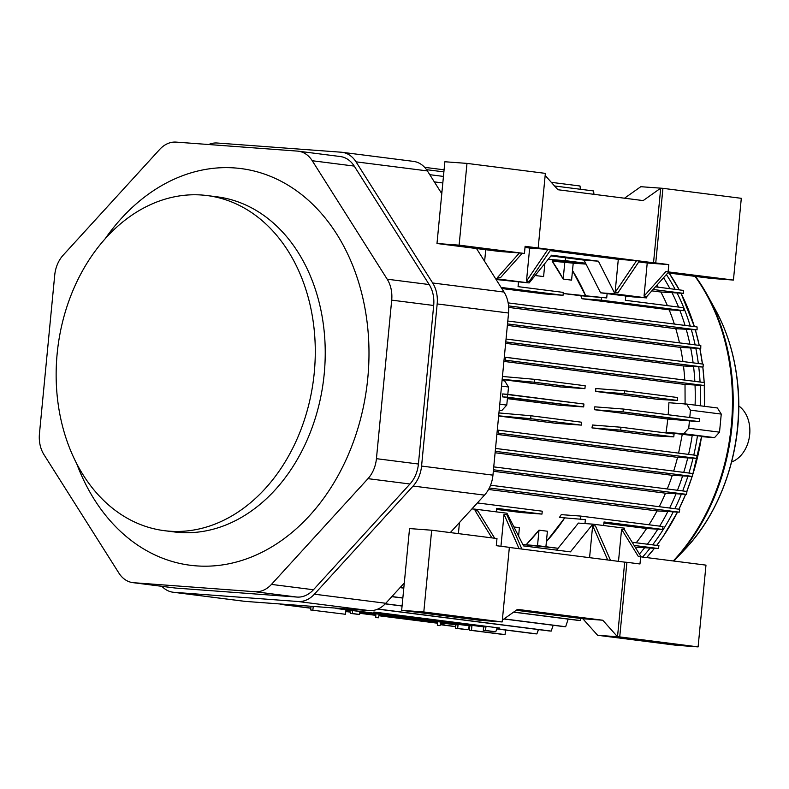 <?xml version="1.0" encoding="UTF-8"?>
<svg xmlns="http://www.w3.org/2000/svg" width="789" height="789" viewBox="0 0 789 789"><rect width="100%" height="100%" fill="white"/><g stroke="black" fill="none" stroke-linecap="round" stroke-linejoin="round"><path stroke-width="1.18" d="M345.868 610.676L349.941 611.199L345.868 610.676M359.804 612.451L375.82 614.493L359.804 612.451M379.026 614.897L437.402 622.324L379.026 614.897M440.607 622.738L458.054 624.957L457.63 628.409L455.411 628.241L465.678 629.543A688.935 17.881 -174.5 0 0 467.936 629.721L455.411 628.241L455.657 624.78L440.587 622.856L458.054 624.957L457.63 628.409L455.411 628.241L465.678 629.543A688.935 17.871 -174.5 0 0 467.936 629.721L469.317 625.776L467.936 629.721L455.411 628.241L455.657 624.78L458.054 624.957L457.63 628.409L467.936 629.721L469.317 625.776L467.936 629.721L457.63 628.409L458.054 624.957L455.657 624.78L455.411 628.241L465.678 629.543A688.935 17.881 -174.5 0 0 467.936 629.721A688.935 17.871 -174.5 0 1 465.678 629.543L455.411 628.241L455.657 624.78L458.054 624.957L440.607 622.738M437.392 622.452L379.006 615.025L437.392 622.452M375.82 614.611L359.784 612.58L375.82 614.611M349.971 611.327L345.858 610.804L349.971 611.327M357.338 614.266L352.683 613.556A518.679 13.462 -174.5 0 0 350.405 613.388L349.744 610.203L350.405 613.388L349.744 610.203L350.405 613.388L359.557 614.434L359.912 611.505L359.557 614.434L352.683 613.556A518.679 13.472 -174.5 0 0 350.405 613.388L352.683 613.556A518.679 13.462 -174.5 0 0 350.405 613.388L359.557 614.434L359.912 611.505L359.557 614.434L352.683 613.556A518.679 13.472 -174.5 0 0 350.405 613.388L357.338 614.266M352.21 610.518L352.683 613.556L352.21 610.518M373.769 612.747L485.935 627.028L485.511 630.47L483.302 630.303L483.539 626.851L373.759 612.875L485.935 627.028L485.511 630.47L483.302 630.303L483.539 626.851L485.935 627.028L485.511 630.47L483.302 630.303L483.539 626.851L485.935 627.028L485.511 630.47L483.302 630.303L483.539 626.851L485.935 627.028L373.769 612.747M495.778 631.772L485.511 630.47L495.778 631.772L497.149 627.837L495.778 631.772L485.511 630.47L495.778 631.772L497.149 627.837L495.778 631.772A688.915 17.881 -174.5 0 1 493.618 631.614L483.302 630.303L493.618 631.614A688.915 17.871 -174.5 0 0 495.778 631.772A688.915 17.881 -174.5 0 1 493.618 631.614L483.302 630.303L493.618 631.614A688.915 17.871 -174.5 0 0 495.778 631.772M556.531 423.377L581.325 425.113L530.711 418.673L498.658 415.833L530.711 418.673A520.227 336.213 94.2 0 1 530.928 415.764L581.621 422.223A2626.463 1697.405 94.2 0 1 581.325 425.113L530.711 418.673A520.227 336.203 94.2 0 1 530.928 415.764L581.621 422.223A2626.463 1697.169 94.2 0 1 581.325 425.113L530.711 418.673A520.227 336.213 94.2 0 1 530.928 415.764L581.621 422.223A2626.463 1697.405 94.2 0 1 581.325 425.113L530.711 418.673A520.227 336.203 94.2 0 1 530.928 415.764L581.621 422.223A2626.463 1697.169 94.2 0 1 581.325 425.113L556.531 423.377L498.638 416.01L556.531 423.377L581.325 425.113L556.531 423.377M498.934 412.933L530.928 415.764L498.934 412.933M592.48 425.015L620.973 427.234L674.092 433.989A689.33 445.479 94.2 0 1 673.767 436.879L620.706 430.123L591.987 427.894A193.413 147.504 -82.7 0 0 592.48 425.015L620.973 427.234A2626.463 1697.405 94.2 0 0 620.706 430.123L591.987 427.894A193.413 147.504 -82.7 0 0 592.48 425.015L620.973 427.234L674.092 433.989A689.33 445.489 94.2 0 1 673.767 436.879L620.706 430.123L591.987 427.894L654.505 435.853L673.767 436.879A689.33 445.479 94.2 0 0 674.092 433.989L620.973 427.234A2626.463 1697.642 94.2 0 0 620.706 430.123L591.987 427.894L654.505 435.853L673.767 436.879L620.706 430.123A2626.463 1697.405 94.2 0 1 620.973 427.234L674.092 433.989A689.33 445.489 94.2 0 1 673.767 436.879L620.706 430.123A2626.463 1697.642 94.2 0 1 620.973 427.234L592.48 425.015M560.259 386.926L584.925 388.652A2627.617 1698.145 94.2 0 0 585.182 385.762L534.636 379.322A519.211 335.562 94.2 0 0 534.291 382.211L584.925 388.652A2627.617 1697.908 94.2 0 0 585.182 385.762L534.636 379.322A519.211 335.552 94.2 0 0 534.291 382.211L502.169 379.361L534.291 382.211L584.925 388.652A2627.617 1698.145 94.2 0 0 585.182 385.762L534.636 379.322A519.211 335.562 94.2 0 0 534.291 382.211L584.925 388.652A2627.617 1697.908 94.2 0 0 585.182 385.762L534.636 379.322A519.211 335.552 94.2 0 0 534.291 382.211L502.169 379.361L534.291 382.211L584.925 388.652L560.259 386.926L502.149 379.539L560.259 386.926L584.925 388.652L560.259 386.926M502.445 376.471L534.636 379.322L502.445 376.471M595.784 388.533L624.582 390.772A2627.617 1698.145 94.2 0 0 624.286 393.662L595.715 391.443A193.413 147.504 -82.7 0 0 595.784 388.533L624.582 390.772A2627.617 1698.382 94.2 0 0 624.286 393.662L677.386 400.427A689.625 445.667 94.2 0 0 677.613 397.528L624.582 390.772A2627.617 1698.145 94.2 0 0 624.286 393.662L677.386 400.427A689.625 445.686 94.2 0 0 677.613 397.528L624.582 390.772A2627.617 1698.382 94.2 0 0 624.286 393.662L595.715 391.443A193.413 147.504 -82.7 0 0 595.784 388.533L624.582 390.772L677.613 397.528L624.582 390.772L595.784 388.533M658.223 399.402L677.386 400.427A689.625 445.667 94.2 0 0 677.613 397.528A689.625 445.686 94.2 0 1 677.386 400.427L658.223 399.402L595.715 391.443L624.286 393.662L677.386 400.427L658.223 399.402L595.715 391.443L624.286 393.662L677.386 400.427L658.223 399.402M685.02 384.46L704.252 385.496A705.445 455.884 94.2 0 0 704.429 382.586A705.445 455.904 94.2 0 1 704.252 385.496A705.445 455.884 94.2 0 0 704.429 382.586L505.788 357.299A639.889 413.544 94.2 0 0 505.394 360.178L704.252 385.496A705.445 455.904 94.2 0 0 704.429 382.586L505.788 357.299A639.889 413.554 94.2 0 0 505.394 360.178L704.252 385.496L685.02 384.46L503.895 361.401L685.02 384.46L704.252 385.496L685.02 384.46L503.895 361.401L685.02 384.46L685.099 404.796L685.02 384.46M683.491 365.978L703.098 367.043A733.188 473.814 94.2 0 0 703.236 364.133A733.188 473.834 94.2 0 1 703.098 367.043A733.188 473.814 94.2 0 0 703.236 364.133L506.055 339.033L703.236 364.133A733.188 473.834 94.2 0 1 703.098 367.043L683.491 365.978L703.098 367.043L505.769 341.923L703.098 367.043L683.491 365.978A193.413 147.504 -82.7 0 1 684.783 380.081A193.413 147.504 -82.7 0 0 683.491 365.978L505.641 343.343L683.491 365.978A193.413 147.504 -82.7 0 1 684.783 380.081A193.413 147.504 -82.7 0 0 683.491 365.978L505.641 343.343L683.491 365.978M680.463 347.397L700.74 348.511A775.735 501.311 94.2 0 0 700.819 345.592L507.791 321.015L700.819 345.592A775.735 501.331 94.2 0 1 700.74 348.511A775.735 501.311 94.2 0 0 700.819 345.592A775.735 501.331 94.2 0 1 700.74 348.511L680.463 347.397L700.74 348.511L507.505 323.914L700.74 348.511L680.463 347.397A193.413 147.504 -82.7 0 1 682.909 361.549A193.413 147.504 -82.7 0 0 680.463 347.397L507.366 325.364L680.463 347.397A193.413 147.504 -82.7 0 1 682.909 361.549A193.413 147.504 -82.7 0 0 680.463 347.397L507.366 325.364L680.463 347.397M675.779 328.688L697.072 329.881A837.385 541.146 94.2 0 0 697.091 326.952L508.155 302.897L697.091 326.952A837.395 541.185 94.2 0 1 697.072 329.881A837.385 541.146 94.2 0 0 697.091 326.952A837.395 541.185 94.2 0 1 697.072 329.881L675.779 328.688A193.413 147.504 -82.7 0 0 675.769 328.688L697.072 329.881L508.57 305.885L697.072 329.881L675.779 328.688A193.413 147.504 -82.7 0 0 675.769 328.688A193.413 147.504 -82.7 0 1 679.487 342.88A193.413 147.504 -82.7 0 0 675.779 328.688L508.678 307.414L675.769 328.688A193.413 147.504 -82.7 0 1 679.487 342.88A193.413 147.504 -82.7 0 0 675.779 328.688L508.678 307.414L675.769 328.688M655.412 286.841L683.452 290.411A1044.498 674.989 -85.8 0 1 683.521 293.35L653.065 289.474L683.521 293.35L653.065 289.474L683.521 293.35L660.857 292.019L683.521 293.35A1044.498 675.029 -85.8 0 0 683.452 290.411A1044.498 674.989 -85.8 0 1 683.521 293.35L660.857 292.019L683.521 293.35A1044.498 675.029 -85.8 0 0 683.452 290.411L655.412 286.841M667.415 305.659A193.413 147.504 -82.7 0 0 660.857 292.019L651.822 290.865L660.857 292.019A193.413 147.504 -82.7 0 1 667.415 305.659A193.413 147.504 -82.7 0 0 660.857 292.019L651.822 290.865L660.857 292.019A193.413 147.504 -82.7 0 1 667.415 305.659M601.297 300.165L582.045 298.745A193.413 147.504 -82.7 0 0 580.803 295.737L563.218 293.498L606.711 297.926L607.116 293.636L606.711 297.926L607.116 293.636L606.711 297.926L580.803 295.737A193.413 147.513 -82.7 0 1 582.045 298.745A193.413 147.504 -82.7 0 0 580.803 295.737L606.711 297.926L580.803 295.737A193.413 147.513 -82.7 0 1 582.045 298.745L669.171 309.83L683.836 310.679L601.297 300.165L582.045 298.745L669.171 309.83L683.836 310.679L601.297 300.175L601.573 297.275L601.297 300.175L582.045 298.745L669.171 309.83L683.836 310.679L601.297 300.165L582.045 298.745L669.171 309.83L683.836 310.679L601.297 300.175L601.573 297.275L601.297 300.175M683.767 307.74L683.797 307.74A912.163 589.501 -85.8 0 1 683.836 310.679A912.143 589.472 -85.8 0 0 683.797 307.74L625.371 300.303L683.797 307.74L625.371 300.303L625.785 296.013L625.371 300.303L625.785 296.013L625.371 300.303L683.797 307.74A912.143 589.472 -85.8 0 1 683.836 310.679A912.163 589.501 -85.8 0 0 683.797 307.74L683.767 307.74A199.696 152.307 -82.7 0 0 677.051 292.975M593.969 194.321L593.594 190.948L593.969 194.321L593.594 190.948L554.559 185.977L593.594 190.948L593.969 194.321M440.232 191.194L441.998 191.421L440.232 191.194M442.816 182.959L434.335 181.884L442.816 182.959M429.778 174.685L443.448 176.42L429.778 174.685M426.563 169.684L443.882 171.884L426.563 169.684M444.079 169.813L424.64 167.337L444.079 169.813M580.388 189.261L580.023 185.997L551.314 182.338L580.023 185.997L580.388 189.261L580.023 185.997L551.314 182.338L580.023 185.997L580.388 189.261M658.204 287.196L656.981 285.095L658.204 287.196M674.339 324.052A193.413 147.504 -82.7 0 0 669.171 309.83L669.171 309.83A193.413 147.504 -82.7 0 1 674.339 324.052A193.413 147.504 -82.7 0 0 669.171 309.83A193.413 147.504 -82.7 0 1 674.339 324.052M663.569 277.698A199.587 152.218 97.3 0 1 669.93 288.695A199.587 152.218 97.3 0 0 663.569 277.698A199.587 152.218 97.3 0 1 669.93 288.695A199.587 152.218 97.3 0 0 663.569 277.698M672.001 292.68A199.587 152.218 97.3 0 1 678.54 307.069A199.587 152.218 97.3 0 0 672.001 292.68A199.587 152.218 97.3 0 1 678.54 307.069A199.587 152.218 97.3 0 0 672.001 292.68M679.881 310.452A199.587 152.218 97.3 0 1 685.049 325.423A199.587 152.218 97.3 0 0 679.881 310.452A199.587 152.218 97.3 0 1 685.049 325.423A199.587 152.218 97.3 0 0 679.881 310.452M686.183 329.269A199.587 152.218 97.3 0 1 689.902 344.201A199.587 152.218 97.3 0 0 686.183 329.269A199.587 152.218 97.3 0 1 689.902 344.201A199.587 152.218 97.3 0 0 686.183 329.269M690.671 347.959A199.587 152.218 97.3 0 1 693.117 362.841A199.587 152.218 97.3 0 0 690.671 347.959A199.587 152.218 97.3 0 1 693.117 362.841A199.587 152.218 97.3 0 0 690.671 347.959M693.57 366.53A199.587 152.218 97.3 0 1 694.853 381.363A199.587 152.218 97.3 0 0 693.57 366.53A199.587 152.218 97.3 0 1 694.853 381.363A199.587 152.218 97.3 0 0 693.57 366.53M695.03 384.993A199.587 152.218 97.3 0 1 695.089 405.122A199.587 152.218 97.3 0 0 695.03 384.993A199.587 152.218 97.3 0 1 695.089 405.122A199.587 152.218 97.3 0 0 695.03 384.993M690.464 410.162L686.598 404.047L717.388 407.962L721.254 414.077L690.464 410.162L689.764 417.499L690.464 410.162L686.598 404.047L717.388 407.962L721.254 414.077L690.464 410.162L686.598 404.047L717.388 407.962L721.254 414.077L690.464 410.162L689.764 417.499L690.464 410.162L686.598 404.047L717.388 407.962L721.254 414.077L690.464 410.162M668.894 402.725L686.598 404.047L668.894 402.725A193.423 147.523 -82.7 0 1 668.155 414.748A193.413 147.504 -82.7 0 0 668.894 402.725A193.423 147.523 -82.7 0 1 668.155 414.748A193.413 147.504 -82.7 0 0 668.894 402.725M594.788 406.828L623.31 409.037A2609.539 1686.468 94.2 0 0 623.034 411.937L699.448 421.661L699.725 418.772L623.31 409.037A2609.539 1686.695 94.2 0 0 623.034 411.937L594.511 409.718A193.413 147.504 -82.7 0 0 594.788 406.828L623.31 409.037A2609.539 1686.468 94.2 0 0 623.034 411.937L594.511 409.718A193.413 147.504 -82.7 0 0 594.788 406.828L623.31 409.037A2609.539 1686.695 94.2 0 0 623.034 411.937L699.448 421.661L699.725 418.772L623.31 409.037L699.725 418.772L623.31 409.037L594.788 406.828A193.413 147.504 -82.7 0 1 594.511 409.718A193.413 147.504 -82.7 0 0 594.788 406.828M694.586 421.306L699.448 421.661L699.725 418.772L699.448 421.661L694.586 421.306L623.034 411.937L594.511 409.718L667.76 419.038L699.448 421.661L623.034 411.937L594.511 409.718L667.76 419.038L689.458 420.645L688.728 428.249L719.519 432.165L721.254 414.077L719.519 432.165L721.254 414.077L719.519 432.165L714.528 437.629L683.738 433.703L688.728 428.249L719.519 432.165L714.528 437.629L683.738 433.703L666.034 432.392A193.433 147.523 -82.7 0 0 667.76 419.038L594.511 409.718L667.76 419.038L694.586 421.306L689.458 420.645L688.728 428.249L719.519 432.165L714.528 437.629L683.738 433.703L666.034 432.392A193.413 147.504 -82.7 0 0 667.76 419.038L689.458 420.645L688.728 428.249L719.519 432.165L714.528 437.629L683.738 433.703L688.728 428.249L683.738 433.703L666.034 432.392A193.433 147.523 -82.7 0 0 667.76 419.038A193.413 147.504 -82.7 0 1 666.034 432.392L692.209 435.479A199.587 152.218 97.3 0 1 688.57 454.395A199.587 152.218 97.3 0 0 692.209 435.479A199.587 152.218 97.3 0 1 688.57 454.395A199.587 152.218 97.3 0 0 692.209 435.479L666.034 432.392L714.528 437.629L666.034 432.392L683.738 433.703L688.728 428.249L689.458 420.645L694.586 421.306M501.794 410.546L499.2 410.211L501.794 410.546L499.2 410.211L501.794 410.546L499.181 410.349L501.794 410.546L506.775 405.082L501.794 410.546L499.181 410.349L501.794 410.546L506.775 405.082L507.505 397.488L502.376 396.837L502.652 393.938L507.524 394.303L507.238 397.192L583.663 406.927A2609.539 1686.468 94.2 0 0 583.939 404.027L507.524 394.303L507.238 397.192L502.376 396.837L507.505 397.488L506.775 405.082L501.794 410.546M672.297 475.323L692.417 476.418A733.178 473.814 94.2 0 0 692.85 473.548A733.188 473.834 94.2 0 1 692.417 476.418A733.178 473.814 94.2 0 0 692.85 473.548L495.522 448.428L692.85 473.548A733.188 473.834 94.2 0 1 692.417 476.418L672.297 475.323L692.417 476.418L495.236 451.318L692.417 476.418L672.297 475.323A193.413 147.504 -82.7 0 1 667.267 488.963A193.413 147.504 -82.7 0 0 672.297 475.323L495.097 452.768L672.297 475.323A193.413 147.504 -82.7 0 1 667.267 488.963A193.413 147.504 -82.7 0 0 672.297 475.323L495.097 452.768L672.297 475.323M665.512 493.184L686.489 494.348A775.705 501.291 94.2 0 0 686.972 491.478L493.746 466.881L686.972 491.478A775.705 501.311 94.2 0 1 686.489 494.348A775.705 501.291 94.2 0 0 686.972 491.478A775.705 501.311 94.2 0 1 686.489 494.348L665.512 493.184L686.489 494.348L493.46 469.771L686.489 494.348L665.512 493.184A193.413 147.504 -82.7 0 1 659.219 506.696A193.413 147.504 -82.7 0 0 665.512 493.184L493.322 471.27L665.512 493.184A193.413 147.504 -82.7 0 1 659.219 506.696A193.413 147.504 -82.7 0 0 665.512 493.184L493.322 471.27L665.512 493.184M679.24 512.169A837.316 541.096 94.2 0 0 679.763 509.309A837.316 541.136 94.2 0 1 679.24 512.169L489.328 487.996L679.24 512.169A837.316 541.096 94.2 0 0 679.763 509.309L490.551 485.225L679.763 509.309A837.316 541.136 94.2 0 1 679.24 512.169L489.328 487.996L679.24 512.169L657.03 510.917L488.549 489.476L657.03 510.917L488.549 489.476L657.03 510.917L679.24 512.169M496.725 508.333L496.38 511.864L496.725 508.333L496.38 511.864L496.725 508.333L541.974 514.093L521.194 512.544L496.616 509.418L521.194 512.544L496.616 509.418L521.194 512.544L541.974 514.093L496.725 508.333L541.974 514.093L521.194 512.544L541.974 514.093L496.725 508.333M542.25 511.193L541.974 514.093L542.25 511.193L541.974 514.093L542.25 511.193L477.365 502.938L542.25 511.193M458.606 523.492L459.366 523.551L458.606 523.492M561.265 514.635L580.507 516.065L663.046 526.569A912.153 589.472 -85.8 0 1 662.454 529.419L604.019 521.983L603.684 525.523L604.019 521.983L603.684 525.523L604.019 521.983L662.454 529.419L604.019 521.983L662.454 529.419L646.566 528.512L662.454 529.429A912.163 589.501 -85.8 0 0 663.046 526.569L663.046 526.569A912.153 589.472 -85.8 0 1 662.454 529.419A912.163 589.501 -85.8 0 0 663.046 526.569L580.507 516.065L663.046 526.569L580.507 516.065L580.231 518.955L580.507 516.065L561.265 514.635L580.507 516.065L580.231 518.955L580.507 516.065L561.265 514.635A193.413 147.513 -82.7 0 1 559.45 517.416L585.359 519.616L559.45 517.416A193.413 147.504 -82.7 0 0 561.265 514.635A193.413 147.513 -82.7 0 1 559.45 517.416L585.359 519.616L559.45 517.416A193.413 147.504 -82.7 0 0 561.265 514.635M603.92 523.077L646.566 528.512A193.413 147.504 -82.7 0 1 636.21 542.783A193.413 147.504 -82.7 0 0 646.576 528.512L603.92 523.077L646.566 528.512A193.413 147.504 -82.7 0 1 636.21 542.783A193.413 147.504 -82.7 0 0 646.576 528.512L603.92 523.077M632.176 542.27L658.943 545.672A1064.42 687.86 -85.8 0 1 658.302 548.523L634.129 545.446L658.302 548.523L634.129 545.446L658.302 548.523L635.184 547.162L658.302 548.523A1064.41 687.9 -85.8 0 0 658.943 545.672A1064.42 687.86 -85.8 0 1 658.302 548.523A1064.41 687.9 -85.8 0 0 658.943 545.672L632.176 542.27M580.29 620.539L580.951 618.507L580.29 620.539A837.237 21.707 -174.5 0 1 578.327 620.401L513.57 612.156L578.327 620.401A837.237 21.737 -174.5 0 0 580.29 620.539L513.708 612.057L580.29 620.539A837.237 21.707 -174.5 0 1 578.327 620.401L513.57 612.156L578.327 620.401A837.237 21.737 -174.5 0 0 580.29 620.539L513.708 612.057L580.29 620.539M565.654 626.732L568.179 619.109L565.654 626.732A775.725 20.11 -174.5 0 1 563.632 626.594A775.725 20.139 -174.5 0 0 565.654 626.732L504.053 618.892L565.654 626.732A775.725 20.11 -174.5 0 1 563.632 626.594A775.725 20.139 -174.5 0 0 565.654 626.732L504.053 618.892L565.654 626.732M551.205 631.092L553.178 625.263L551.205 631.092L377.951 609.039L551.205 631.092L553.178 625.263L551.205 631.092L377.951 609.039L551.205 631.092A733.06 19.005 -174.5 0 1 549.144 630.944A733.06 19.025 -174.5 0 0 551.205 631.092A733.06 19.005 -174.5 0 1 549.144 630.944A733.06 19.025 -174.5 0 0 551.205 631.092M377.744 609.128L549.144 630.944L377.744 609.128M385.21 603.881L402.074 606.021L385.21 603.881M503.915 618.99L563.632 626.594L503.915 618.99M385.308 603.772L402.084 605.913L385.308 603.772M402.844 598.062L391.817 596.662L402.844 598.062M391.906 596.553L402.854 597.944L391.906 596.553M400.053 587.637L403.8 588.121L400.053 587.637M400.141 587.529L403.81 588.002L400.141 587.529M518.59 536.155L519.409 527.673L518.59 536.155L519.409 527.673L513.945 526.973L519.409 527.673L518.59 536.155M558.07 548.276L522.87 544.588L537.812 545.692L522.87 544.588L537.812 545.692L537.625 547.694L537.812 545.692L558.07 548.276L537.812 545.692L537.625 547.694L537.812 545.692L558.07 548.276M547.398 531.234L545.909 546.728L547.398 531.234L545.909 546.728L547.398 531.234L539.005 530.169L537.516 545.672L539.005 530.169L547.398 531.234L539.005 530.169L537.516 545.672L539.005 530.169L547.398 531.234M526.085 544.824L539.005 530.169A193.413 147.504 -82.7 0 1 526.085 544.824L539.005 530.169A193.413 147.504 -82.7 0 1 526.085 544.824M546.412 541.55L564.589 518.067A193.413 147.504 -82.7 0 1 546.412 541.56L564.589 518.067A193.413 147.504 -82.7 0 1 546.412 541.56M584.984 523.561L585.359 519.616L584.984 523.561M648.982 524.784A193.413 147.504 -82.7 0 0 657.03 510.917A193.413 147.504 -82.7 0 1 648.982 524.784A193.413 147.504 -82.7 0 0 657.03 510.917A193.413 147.504 -82.7 0 1 648.982 524.784M673.668 471.102A193.413 147.504 -82.7 0 0 677.573 457.354L697.121 458.409A705.405 455.874 94.2 0 0 697.496 455.529L498.638 430.212A639.849 413.535 94.2 0 0 498.47 433.122L697.121 458.409A705.405 455.864 94.2 0 0 697.496 455.529L498.638 430.212A639.849 413.515 94.2 0 0 498.47 433.122L697.121 458.409A705.405 455.874 94.2 0 0 697.496 455.529L498.638 430.212A639.849 413.535 94.2 0 0 498.47 433.122L697.121 458.409A705.405 455.864 94.2 0 0 697.496 455.529L498.638 430.212A639.849 413.515 94.2 0 0 498.47 433.122L697.121 458.409L677.573 457.354L697.121 458.409L677.573 457.354L496.873 434.354L677.573 457.354A193.413 147.504 -82.7 0 1 673.668 471.102A193.413 147.504 -82.7 0 0 677.573 457.354L496.873 434.354L677.573 457.354A193.413 147.504 -82.7 0 1 673.668 471.102M497.287 430.094L498.638 430.212L497.287 430.094M678.599 453.123L682.238 434.453L678.599 453.123M687.732 457.906A199.587 152.218 97.3 0 1 683.728 472.384A199.587 152.218 97.3 0 0 687.732 457.906A199.587 152.218 97.3 0 1 683.728 472.384A199.587 152.218 97.3 0 0 687.732 457.906M682.613 475.885A199.587 152.218 97.3 0 1 677.455 490.265A199.587 152.218 97.3 0 0 682.613 475.885A199.587 152.218 97.3 0 1 677.455 490.265A199.587 152.218 97.3 0 0 682.613 475.885M676.035 493.766A199.587 152.218 97.3 0 1 669.614 508.017A199.587 152.218 97.3 0 0 676.035 493.766A199.587 152.218 97.3 0 1 669.614 508.017A199.587 152.218 97.3 0 0 676.035 493.766M667.849 511.528A199.587 152.218 97.3 0 1 659.683 526.145A199.587 152.218 97.3 0 0 667.849 511.528A199.587 152.218 97.3 0 1 659.683 526.145A199.587 152.218 97.3 0 0 667.849 511.528M657.809 529.163A199.587 152.218 97.3 0 1 647.384 544.203A199.587 152.218 97.3 0 0 657.809 529.163A199.587 152.218 97.3 0 1 647.384 544.203A199.587 152.218 97.3 0 0 657.809 529.163M644.643 547.724A199.587 152.218 97.3 0 1 639.415 554.026A199.587 152.218 97.3 0 0 644.643 547.724A199.587 152.218 97.3 0 1 639.415 554.026A199.587 152.218 97.3 0 0 644.643 547.724M499.822 628.054L373.848 612.136L499.822 628.054L499.684 629.178L497.464 629.011L497.543 627.886L497.464 629.011L534.774 633.754A705.277 18.305 -174.5 0 0 536.885 633.912L497.464 629.011L534.774 633.754A705.277 18.295 -174.5 0 0 536.885 633.912L538.374 629.573L536.885 633.912L497.464 629.011L497.543 627.886L499.822 628.054L499.684 629.178L497.464 629.011L534.774 633.754A705.277 18.305 -174.5 0 0 536.885 633.912L499.684 629.178L499.822 628.054L499.684 629.178L536.885 633.912L538.374 629.573L536.885 633.912A705.277 18.295 -174.5 0 1 534.774 633.754L497.464 629.011L497.543 627.886L499.822 628.054L373.858 612.017L499.822 628.054M373.72 613.142L373.858 612.017L373.72 613.142L338.225 608.625A639.741 16.608 -174.5 0 0 335.897 608.447L371.511 612.974L338.225 608.625A639.741 16.618 -174.5 0 0 335.897 608.447L371.511 612.974L373.72 613.142L373.858 612.017L373.72 613.142L338.225 608.625A639.741 16.608 -174.5 0 0 335.897 608.447L371.511 612.974L338.225 608.625A639.741 16.618 -174.5 0 0 335.897 608.447L373.72 613.142M499.782 404.195L506.775 405.082L507.505 397.488L502.376 396.837L502.652 393.938L507.524 394.303L507.238 397.192L502.376 396.837L502.652 393.938L507.524 394.303L507.238 397.192L583.663 406.927A2609.539 1686.231 94.2 0 0 583.939 404.027L502.652 393.938L502.376 396.837L507.505 397.488L506.775 405.082L499.782 404.195M559.056 405.201L583.663 406.927A2609.539 1686.468 94.2 0 0 583.939 404.027L507.524 394.303L583.939 404.027A2609.539 1686.231 94.2 0 1 583.663 406.927L559.056 405.201L507.396 398.632L559.056 405.201L583.663 406.927L502.376 396.837L583.663 406.927L559.056 405.201L507.396 398.632L559.056 405.201M504.654 380.88L508.52 386.995L501.518 386.107L508.52 386.995L501.518 386.107L508.52 386.995L507.81 394.342L508.52 386.995L504.654 380.88L508.52 386.995L507.81 394.342L508.52 386.995L504.654 380.88L502.051 380.554L504.654 380.88M504.309 357.17L505.788 357.299A639.889 413.544 94.2 0 0 505.394 360.178L704.252 385.496L505.394 360.178A639.889 413.554 94.2 0 1 505.788 357.299L704.429 382.586L504.309 357.17M543.799 293.873L501.804 288.527L543.799 293.873L563.011 295.293L543.799 293.873L501.804 288.527L543.799 293.873L563.011 295.293L543.799 293.873M552.468 260.656L563.573 261.1L578.012 262.865L552.468 260.656L563.573 261.1L578.012 262.865L552.468 260.656M563.04 295.303L501.094 287.413L563.04 295.303L501.094 287.413L563.04 295.303L563.316 292.403L563.04 295.303M518.067 286.644L563.316 292.403L518.067 286.644L563.316 292.403L518.067 286.644L518.501 282.156L518.067 286.644M565.545 257.766L565.269 260.636L585.596 263.22L548.168 259.364L565.269 260.636L565.545 257.766L565.269 260.636L548.168 259.364L565.269 260.636L565.545 257.766M535.189 275.509L535.169 275.469A193.413 147.504 -82.7 0 1 535.189 275.509L535.169 275.469A193.413 147.504 -82.7 0 1 535.189 275.509L543.591 276.574L544.854 263.477L543.591 276.574L535.189 275.509L543.591 276.574L544.854 263.477L543.591 276.574L535.189 275.509M585.813 296.102A193.413 147.504 -82.7 0 0 572.498 270.558L585.813 296.102A193.413 147.504 -82.7 0 0 572.498 270.558L585.813 296.102M571.581 280.144L563.178 279.069A193.413 147.504 -82.7 0 0 552.162 261.149L564.816 262.086L563.178 279.069L552.162 261.149L573.218 263.161L571.581 280.144L563.178 279.069A193.413 147.504 -82.7 0 0 552.162 261.149L573.218 263.161L571.581 280.144L563.178 279.069L552.162 261.149L564.816 262.086L563.178 279.069L564.816 262.086L573.218 263.161L571.581 280.144L563.178 279.069L564.816 262.086L573.218 263.161L571.581 280.144M586.04 264.108L573.218 263.161L586.04 264.108M282.334 604.473L310.836 608.102L282.334 604.473A639.751 16.608 -174.5 0 0 280.233 604.325L310.827 608.22L280.233 604.325A639.751 16.618 -174.5 0 1 282.334 604.473L310.836 608.102L282.334 604.473A639.751 16.608 -174.5 0 0 280.233 604.325A639.751 16.618 -174.5 0 1 282.334 604.473L282.334 604.473M345.799 611.416L350.109 611.958L345.799 611.416M359.705 613.181L375.811 615.233L359.705 613.181M378.898 615.627L437.382 623.073L378.898 615.627M440.479 623.468L444.039 623.921L443.901 625.046L455.529 626.525L441.692 624.878L455.519 626.644L441.692 624.878L441.771 623.754L440.459 623.586L444.039 623.921L443.901 625.046L441.692 624.878L441.771 623.754L444.039 623.921L443.901 625.046L455.529 626.525L441.692 624.878L455.519 626.644L441.692 624.878L441.771 623.754L444.039 623.921L443.901 625.046L441.692 624.878L441.771 623.754L444.039 623.921L440.479 623.468M468.479 628.172L469.455 628.3L468.479 628.172M468.439 628.281L469.435 628.409L468.439 628.281M437.382 623.192L378.878 615.745L437.382 623.192M375.801 615.351L359.695 613.3L375.801 615.351M350.129 612.086L345.789 611.534L350.129 612.086M369.252 613.112L375.347 613.645L369.252 613.112M439.779 625.559C440.469 625.766 434.512 625.006 439.779 625.559L437.353 625.352L439.779 625.559C440.469 625.766 434.512 625.006 439.779 625.559L437.353 625.352L439.779 625.559M440.341 621.959L437.412 621.702L440.341 621.959M378.197 617.718C378.898 617.925 372.931 617.176 378.197 617.718L375.771 617.511L378.197 617.718C378.898 617.925 372.931 617.176 378.197 617.718L375.771 617.511L378.197 617.718M378.769 614.118L375.83 613.862L378.769 614.118M310.659 609.966L311.014 606.268L310.659 609.966L345.523 614.286L345.947 609.946L349.793 610.439L345.947 609.946L349.793 610.439L345.947 609.946L345.523 614.286L345.947 609.946L345.523 614.286L310.659 609.966L345.523 614.286L310.659 609.966L311.014 606.268L310.659 609.966L345.523 614.286L310.659 609.966M313.223 606.435L312.868 610.124L313.223 606.435M471.487 630.322L505.078 634.593L505.512 630.036L505.078 634.593L505.512 630.036L505.078 634.593L469.268 630.155L469.692 625.815L440.696 622.245L471.901 625.983L471.487 630.322L505.078 634.593L469.268 630.155L505.078 634.593L469.268 630.155L469.692 625.815L471.901 625.983L471.487 630.322L471.901 625.983L469.692 625.815L469.268 630.155L502.859 634.435L469.268 630.155L469.692 625.815L471.901 625.983L471.487 630.322M432.451 621.081L379.114 614.404L432.451 621.081M445.696 622.649L471.901 625.983L445.696 622.649C448.379 622.797 448.379 622.699 445.716 622.353L447.757 622.699L445.696 622.649C448.379 622.797 448.379 622.699 445.716 622.353L447.757 622.699L445.696 622.649M434.66 621.239L445.716 622.353L434.66 621.239L434.709 620.627L434.66 621.239L445.716 622.353L434.66 621.239L434.709 620.627L434.66 621.239L384.125 614.809L434.66 621.239M384.135 614.513C386.817 614.868 386.807 614.966 384.125 614.809L386.186 614.858L384.125 614.809C386.807 614.966 386.817 614.868 384.135 614.513L378.582 613.487L384.135 614.513M367.477 612.688L378.542 613.803L367.477 612.688M365.268 612.53L359.873 611.84L365.268 612.53C362.595 612.372 362.595 612.471 365.258 612.816L363.216 612.471L365.268 612.53C362.595 612.372 362.595 612.471 365.258 612.816L363.216 612.471L365.268 612.53M349.813 610.558L345.927 610.065L349.813 610.558M370.86 613.536L365.258 612.816L370.86 613.536M537.812 631.21L539.212 629.681L537.812 631.21M646.664 557.586A199.587 152.218 -82.7 0 0 654.456 548.296L646.655 557.576L654.456 548.296A199.587 152.218 -82.7 0 1 646.664 557.586M656.714 545.396A199.587 152.218 -82.7 0 0 677.514 512.071L663.302 536.224L656.704 545.396A199.587 152.218 -82.7 0 0 677.514 512.071L663.302 536.224L656.704 545.396M678.944 509.201A199.587 152.218 -82.7 0 0 685.641 494.299L678.934 509.201A199.587 152.218 -82.7 0 0 685.641 494.299L678.934 509.201M686.785 491.448A199.587 152.218 -82.7 0 0 692.16 476.408L686.785 491.448A199.587 152.218 -82.7 0 0 692.16 476.408L686.785 491.448M692.653 474.879A199.587 152.218 -82.7 0 0 701.539 436.662L714.528 437.629L701.539 436.662L692.653 474.86A199.587 152.218 -82.7 0 0 701.539 436.662L692.653 474.86M704.419 406.315A199.587 152.218 -82.7 0 0 704.301 384.726A199.587 152.218 -82.7 0 1 704.419 406.315L704.291 384.776L704.419 406.315M704.183 382.557A199.587 152.218 -82.7 0 0 702.821 367.033L704.183 382.557A199.587 152.218 -82.7 0 0 702.821 367.033L704.183 382.557M702.447 364.035A199.587 152.218 -82.7 0 0 699.863 348.462L702.437 364.035A199.587 152.218 -82.7 0 0 699.863 348.462L702.437 364.035M699.232 345.385A199.587 152.218 -82.7 0 0 695.326 329.782L699.232 345.385A199.587 152.218 -82.7 0 0 695.326 329.782L699.232 345.385M694.379 326.607A199.587 152.218 -82.7 0 0 680.996 293.202L694.369 326.607A199.587 152.218 -82.7 0 0 680.996 293.202L694.369 326.607M679.26 289.879A199.587 152.218 -82.7 0 0 669.092 273.053L679.26 289.879A199.587 152.218 -82.7 0 0 669.092 273.053L679.26 289.879M654.505 435.853L673.767 436.879L654.505 435.853M554.559 185.977L593.594 190.948L554.559 185.977M513.945 526.973L519.409 527.673L513.945 526.973M490.551 485.225L679.763 509.309L490.551 485.225M493.46 469.771L686.489 494.348L493.46 469.771M495.236 451.318L692.417 476.418L495.236 451.318M495.522 448.428L692.85 473.548L495.522 448.428M505.769 341.923L703.098 367.043L505.769 341.923M506.055 339.033L703.236 364.133L506.055 339.033M507.505 323.914L700.74 348.511L507.505 323.914M508.57 305.885L697.072 329.881L508.57 305.885M201.905 195.031A168.915 128.824 97.3 0 1 207.043 195.554A168.915 128.824 97.3 0 1 313.509 379.381A168.915 128.824 97.3 0 1 164.388 530.681A168.915 128.824 97.3 0 1 57.518 350.208A168.915 128.824 97.3 0 1 201.905 195.031M207.043 195.554L216.995 196.816A168.915 128.824 97.3 0 1 323.46 380.643A168.915 128.824 97.3 0 1 174.33 531.944L164.388 530.681M105.203 238.692A199.952 152.494 97.3 0 1 234.737 167.949A199.952 152.494 97.3 0 1 339.536 472.946A199.952 152.494 97.3 0 1 76.602 463.399M367.98 478.657L271.455 584.402A29.085 22.181 97.3 0 1 254.985 591.72L133.736 582.726A29.085 22.181 97.3 0 1 132.848 582.637A29.085 22.181 97.3 0 1 118.902 573.09L43.967 454.632A29.085 22.181 -82.7 0 1 39.45 433.694L54.717 275.154A29.085 22.181 97.3 0 1 63.169 255.172L159.694 149.427A29.085 22.181 97.3 0 1 176.164 142.109L297.414 151.103A29.085 22.181 97.3 0 1 298.301 151.192A29.085 22.181 97.3 0 1 312.247 160.739L387.192 279.198A29.085 22.181 97.3 0 1 391.699 300.136L376.432 458.675A29.085 22.181 97.3 0 1 367.98 478.657L409.964 484.002L313.44 589.748A29.085 22.181 97.3 0 1 296.97 597.066L175.72 588.071A29.085 22.181 97.3 0 1 174.842 587.983L132.848 582.637M298.301 151.192L340.286 156.538A29.085 22.181 97.3 0 1 354.231 166.084L429.177 284.543A29.085 22.181 97.3 0 1 433.684 305.481L418.417 464.021A29.085 22.181 97.3 0 1 409.964 484.002M208.661 144.525A29.085 22.181 97.3 0 1 217.192 143.016L341.193 152.208A29.085 22.181 97.3 0 1 342.081 152.297A29.085 22.181 97.3 0 1 356.026 161.844L432.668 282.985A29.085 22.181 97.3 0 1 437.175 303.933L421.573 466.062A29.085 22.181 97.3 0 1 413.111 486.044L314.397 594.186A29.085 22.181 97.3 0 1 297.926 601.504L173.935 592.312A29.085 22.181 97.3 0 1 173.047 592.223A29.085 22.181 97.3 0 1 161.932 586.345M173.047 592.223L244.422 601.307A29.085 22.181 -82.7 0 0 245.31 601.396L369.311 610.587A29.085 22.181 -82.7 0 0 385.772 603.279L404.293 582.982M441.781 193.66L427.401 170.927A29.085 22.181 -82.7 0 0 413.456 161.38L342.081 152.297M450.302 532.585L484.495 495.127A29.085 22.181 -82.7 0 0 492.947 475.146L508.56 313.016A29.085 22.181 -82.7 0 0 504.043 292.068L476.507 248.535M731.61 462.019A30.534 23.295 -82.7 0 0 749.55 435.804A30.534 23.295 -82.7 0 0 738.751 405.931M610.508 560.338L595.458 525.947L592.667 525.582L589.57 557.675M641.181 556.886L624.385 529.626L621.584 529.271L618.497 561.354M624.385 529.626L624.523 528.176L592.805 524.143L570.417 551.866L523.531 545.899L506.962 513.215L475.244 509.171L475.096 510.621L491.892 537.881M494.693 538.236L477.897 510.976L475.096 510.621M521.874 549.055L506.824 514.665L504.023 514.3L500.946 546.274M597.598 635.273L582.834 618.744L602.757 620.223L617.521 636.753L597.598 635.273L675.976 645.244L698.107 646.891L705.977 565.131L640.668 556.817L639.978 563.967L626.92 562.31L619.73 636.91L698.107 646.891M582.834 618.744L516.243 610.272M423.801 611.968L401.66 610.331L480.037 620.302L502.169 621.949L509.359 547.339L496.291 545.682L496.981 538.532L431.672 530.218L423.801 611.968L502.169 621.949M401.66 610.331L409.54 528.571L431.672 530.218M556.59 550.111L578.416 523.077L592.805 524.143M458.399 533.62L459.464 522.555M471.901 508.925L475.244 509.171M502.346 620.095L517.515 609.374L602.757 620.223M619.73 636.91L617.521 636.753L624.701 562.143L509.349 547.458M626.92 562.31L624.701 562.143M640.668 556.817L638.459 556.659L621.584 529.271M504.023 514.3L519.073 548.7M592.667 525.582L607.708 559.983M526.48 281.14L529.271 281.495L550.722 249.748L547.921 249.393L526.48 281.14L529.666 248.042L525.01 247.45M466.989 163.392L444.858 161.755L436.988 243.505L499.496 251.464L519.418 252.944L497.553 277.462L500.354 277.817L522.219 253.299L524.429 253.466L525.119 246.316L538.177 247.973L545.367 173.373L466.989 163.392L459.119 245.152L524.429 253.466M497.553 277.462L497.415 278.902L495.63 278.773M614.976 293.873L600.587 292.808L632.314 296.842L646.694 297.907L614.976 293.873L598.407 261.189L551.521 255.212L529.133 282.945L497.415 278.902M646.694 297.907L646.842 296.457L668.707 271.949L665.906 271.594L733.435 280.065L741.305 198.315L662.928 188.334L655.748 262.944L668.806 264.601L668.115 271.751M668.806 264.601L647.227 263.003L644.041 296.102L646.842 296.457M647.227 263.003L638.755 261.928M615.114 292.423L617.915 292.778L639.366 261.031L636.565 260.676L615.114 292.423L618.3 259.325L550.12 250.646M624.513 198.207L640.796 186.697L660.718 188.167L643.163 200.584L557.922 189.735L545.16 175.454M733.435 280.065L711.293 278.428L667.859 272.895M529.133 282.945L496.094 279.503M484.614 261.356L485.738 249.718M600.587 292.808L584.018 260.114L550.959 255.912M547.921 249.393L529.666 248.042M584.018 260.114L598.407 261.189M538.177 247.973L653.529 262.776L660.718 188.167L662.928 188.334M653.529 262.776L655.748 262.944M436.988 243.505L459.119 245.152M519.418 252.944L522.219 253.299M644.041 296.102L665.906 271.594M636.565 260.676L618.3 259.325M642.571 557.064A199.696 152.307 -82.7 0 0 650.146 548.049M652.611 544.874A199.696 152.307 -82.7 0 0 673.254 511.834M674.832 508.678A199.696 152.307 -82.7 0 0 681.41 494.062M682.663 490.926A199.696 152.307 -82.7 0 0 687.949 476.181M688.935 473.045A199.696 152.307 -82.7 0 0 693.038 458.192M693.787 455.056A199.696 152.307 -82.7 0 0 697.525 435.459M700.307 405.783A199.696 152.307 -82.7 0 0 700.228 385.279M700.07 382.034A199.696 152.307 -82.7 0 0 698.738 366.806M698.334 363.512A199.696 152.307 -82.7 0 0 695.819 348.245M695.119 344.862A199.696 152.307 -82.7 0 0 691.302 329.555M690.276 326.084A199.696 152.307 -82.7 0 0 683.797 307.809M675.167 289.356A199.696 152.307 -82.7 0 0 666.38 274.562M313.44 589.748L271.455 584.402M418.417 464.021L376.432 458.675M433.684 305.481L391.699 300.136M429.177 284.543L387.192 279.198M354.231 166.084L312.247 160.739M175.72 588.071L133.736 582.726M254.985 591.72L296.97 597.066M245.31 601.396L173.935 592.312M356.026 161.844L427.401 170.927M432.668 282.985L504.043 292.068M437.175 303.933L508.56 313.016M421.573 466.062L492.947 475.146M413.111 486.044L484.495 495.127M314.397 594.186L385.772 603.279M297.926 601.504L369.311 610.587M695.474 276.416A194.202 148.105 97.3 0 1 707.408 295.194L715.357 309.633A174.921 133.41 97.3 0 1 715.357 309.633A174.921 133.41 97.3 0 1 684.842 549.4A174.921 133.41 97.3 0 1 684.813 549.43C723.898 508.708 744.599 442.047 737.409 381.274C734.431 354.951 727.073 331.055 715.347 309.604M695.484 276.416L707.408 295.194A194.202 148.105 97.3 0 1 673.855 561.038L684.842 549.4M695.001 276.357A194.824 148.588 97.3 0 1 673.283 560.969M440.094 625.608L440.735 622.028L440.094 625.608M437.353 625.352L437.412 621.702L437.353 625.352M378.513 617.777L379.154 614.187L378.513 617.777M375.771 617.511L375.83 613.862L375.771 617.511"/></g></svg>
